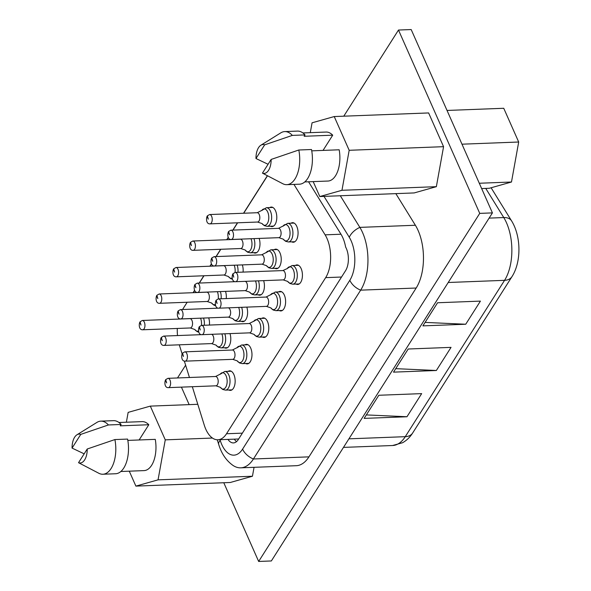 <?xml version="1.0" encoding="UTF-8"?>
<svg xmlns="http://www.w3.org/2000/svg" width="591" height="591" viewBox="0 0 591 591"><rect width="100%" height="100%" fill="white"/><g stroke="black" fill="none" stroke-linecap="round" stroke-linejoin="round"><path stroke-width="0.89" d="M437.584 302.755L480.417 301.115L465.73 324.237L422.897 325.877L437.584 302.755M408.204 349.008L451.036 347.368L436.35 370.498L393.517 372.138L408.204 349.008M378.831 395.261L421.664 393.621L406.97 416.751L364.137 418.391L378.831 395.261M366.346 414.912L406.97 416.751M395.726 368.658L436.35 370.498M425.106 322.405L465.73 324.237M398.489 30.038L411.181 29.55L492.429 212.893L271.35 560.962L258.659 561.45L479.737 213.381L398.489 30.038L343.77 116.191M492.429 212.893L479.737 213.381M258.659 561.45L223.782 482.744M189.164 404.628L181.415 387.135M185.626 365.186L177.507 377.959M461.985 144.189L518.691 142.017L503.746 108.279L447.032 110.451M518.691 142.017L511.481 182.013L489.318 188.27L481.65 188.566M511.481 182.013L479.286 183.247M443.568 146.679L428.623 112.94L334.233 116.553L349.178 150.291L443.568 146.679L436.357 186.675L414.188 192.932L319.805 196.544L313.186 181.614M395.837 193.634L415.377 225.252A41.008 21.498 87.8 0 1 416.175 288.024L308.945 456.858A41.008 21.498 87.8 0 1 296.276 465.701L240.751 467.828A41.008 21.498 87.8 0 1 233.017 465.442C226.257 460.64 221.485 453.615 218.692 444.373A14.915 5.807 -17.3 0 1 220.236 440.428A28.095 14.731 -92.2 0 0 242.591 449.108L349.828 280.274A28.095 14.731 -92.2 0 0 349.274 237.264A14.915 9.323 -31.7 0 1 359.853 227.38A41.008 21.498 87.8 0 1 360.658 290.151A14.915 10.113 -147.6 0 1 349.828 280.274M126.378 422.225L128.151 412.378L150.321 406.113L165.266 439.852L158.056 479.848L135.886 486.112L230.276 482.492L252.446 476.235L254.049 467.318M310.29 132.657L312.063 122.81L334.233 116.553M349.178 150.291L341.967 190.287L436.357 186.675M341.967 190.287L319.805 196.544M308.945 456.858L253.421 458.985A41.008 21.498 87.8 0 1 240.751 467.828M340.313 195.761L359.853 227.38L415.377 225.252M242.591 449.108A14.915 10.113 -147.6 0 0 253.421 458.985L360.658 290.151L416.175 288.024M165.266 439.852L212.435 438.049M150.321 406.113L197.793 404.296M252.446 476.235L158.056 479.848M135.886 486.112L129.274 471.175M311.738 150.845L339.182 149.789A24.512 12.847 87.8 0 1 327.953 181.045L304.764 181.932M302.88 132.945L326.077 132.052A24.512 12.847 87.8 0 1 332.711 135.184L323.041 150.41M118.968 422.506L142.165 421.619A24.512 12.847 87.8 0 1 148.799 424.744L139.129 439.97M127.826 440.406L155.27 439.357A24.512 12.847 87.8 0 1 144.041 470.606L120.845 471.5M286.79 184.673A26.565 13.925 -92.2 0 1 282.771 183.72L262.448 173.133L271.143 159.437L298.81 150.003L311.501 149.516A26.565 13.925 -92.2 0 1 299.482 184.193L286.79 184.673A26.565 13.925 -92.2 0 0 298.81 150.003M332.711 135.184L304.158 136.277L305.022 134.911L292.331 135.398L264.672 144.832L255.977 158.521L268.078 164.276M308.568 181.792L340.985 234.228A27.962 14.657 87.8 0 1 345.639 247.068A15.846 8.304 87.8 0 1 345.572 270.671L238.336 439.505A15.846 8.304 87.8 0 1 233.445 442.918A15.846 8.304 87.8 0 1 227.949 439.394M148.799 424.744L120.246 425.838L121.111 424.471L108.419 424.959L80.76 434.392L72.065 448.089L84.158 453.836M102.871 474.241A26.565 13.925 -92.2 0 1 98.852 473.28L78.537 462.694L87.232 449.005L114.898 439.564L127.59 439.083A26.565 13.925 -92.2 0 1 115.563 473.753L102.871 474.241A26.565 13.925 -92.2 0 0 114.898 439.564M271.143 159.437A14.45 7.572 87.8 0 1 262.448 173.133M255.977 158.521A14.45 7.572 87.8 0 1 260.867 145.231A14.45 7.572 87.8 0 1 264.672 144.832M292.331 135.398A26.565 13.925 -92.2 0 0 284.751 131.586A26.565 13.925 -92.2 0 0 280.821 132.842L260.867 145.231M305.022 134.911A26.565 13.925 -92.2 0 0 297.443 131.099L284.751 131.586M340.985 234.228L325.116 234.841A27.962 14.657 87.8 0 1 325.663 277.637L226.516 433.75A27.962 14.657 87.8 0 1 217.872 439.778A27.962 14.657 87.8 0 1 204.264 425.114L192.326 386.721M189.452 377.501L184.34 361.064M182.117 353.898L179.413 345.203A27.962 14.657 -92.2 0 1 179.295 344.826M178.792 318.187A27.962 14.657 -92.2 0 0 178.563 319.081M177.3 328.463A27.962 14.657 -92.2 0 0 177.507 335.57M267.487 175.786L243.699 213.24M237.626 222.8L232.994 230.091M228.318 237.464L226.878 239.724M220.805 249.284L216.18 256.575M211.497 263.941L210.064 266.201M203.991 275.761L199.359 283.052M194.675 290.425L193.242 292.685M187.17 302.245L182.538 309.536M325.116 234.841L293.949 184.399M234.295 439.15A15.846 8.304 -92.2 0 0 236.57 441.595M72.065 448.089A14.45 7.572 87.8 0 1 76.956 434.791A14.45 7.572 87.8 0 1 80.76 434.392M108.419 424.959A26.565 13.925 -92.2 0 0 100.839 421.147A26.565 13.925 -92.2 0 0 96.909 422.41L76.956 434.791M121.111 424.471A26.565 13.925 -92.2 0 0 113.531 420.659L100.839 421.147M87.232 449.005A14.45 7.572 87.8 0 1 78.537 462.694M295.382 265.433A9.788 5.127 87.8 0 1 296.926 264.908A9.788 5.127 87.8 0 1 301.151 268.617A9.788 5.127 87.8 0 1 302.06 278.856A9.788 5.127 87.8 0 1 297.672 284.463A9.788 5.127 87.8 0 1 296.091 284.057M269.74 207.581A9.788 5.127 87.8 0 1 271.291 207.057A9.788 5.127 87.8 0 1 275.517 210.765A9.788 5.127 87.8 0 1 276.418 221.004A9.788 5.127 87.8 0 1 272.037 226.612A9.788 5.127 87.8 0 1 270.456 226.205M278.56 291.91A9.788 5.127 87.8 0 1 280.104 291.385A9.788 5.127 87.8 0 1 284.337 295.094A9.788 5.127 87.8 0 1 285.239 305.34A9.788 5.127 87.8 0 1 280.858 310.947A9.788 5.127 87.8 0 1 279.277 310.541M259.154 238.417A9.788 5.127 87.8 0 1 255.216 253.096A9.788 5.127 87.8 0 1 253.635 252.689M261.739 318.394A9.788 5.127 87.8 0 1 263.283 317.869A9.788 5.127 87.8 0 1 267.516 321.578A9.788 5.127 87.8 0 1 268.417 331.817A9.788 5.127 87.8 0 1 264.037 337.424A9.788 5.127 87.8 0 1 262.456 337.018M242.332 264.901A9.788 5.127 87.8 0 1 243.078 272.096M244.918 344.871A9.788 5.127 87.8 0 1 246.469 344.346A9.788 5.127 87.8 0 1 250.695 348.055A9.788 5.127 87.8 0 1 251.603 358.301A9.788 5.127 87.8 0 1 247.215 363.908A9.788 5.127 87.8 0 1 245.634 363.502M225.511 291.378A9.788 5.127 87.8 0 1 226.257 298.581M228.104 371.355A9.788 5.127 87.8 0 1 229.648 370.83A9.788 5.127 87.8 0 1 233.881 374.539A9.788 5.127 87.8 0 1 234.782 384.778A9.788 5.127 87.8 0 1 230.394 390.392A9.788 5.127 87.8 0 1 228.813 389.986M208.697 317.862A9.788 5.127 87.8 0 1 209.436 325.057M291.008 223.206A9.788 5.127 87.8 0 1 292.552 222.681A9.788 5.127 87.8 0 1 296.785 226.39A9.788 5.127 87.8 0 1 297.687 236.629A9.788 5.127 87.8 0 1 293.299 242.244A9.788 5.127 87.8 0 1 291.718 241.837M274.187 249.69A9.788 5.127 87.8 0 1 275.731 249.166A9.788 5.127 87.8 0 1 279.964 252.874A9.788 5.127 87.8 0 1 280.865 263.113A9.788 5.127 87.8 0 1 276.485 268.72A9.788 5.127 87.8 0 1 274.904 268.314M263.63 280.636A9.788 5.127 87.8 0 1 259.663 295.204A9.788 5.127 87.8 0 1 258.082 294.798M246.816 307.121A9.788 5.127 87.8 0 1 242.842 321.681A9.788 5.127 87.8 0 1 241.261 321.275M229.995 333.597A9.788 5.127 87.8 0 1 226.028 348.165A9.788 5.127 87.8 0 1 224.447 347.759M232.95 274.815L233.77 277.231L232.987 273.714L235.255 272.399L282.845 270.575L287.307 268.513M232.802 275.044L232.898 273.869M287.174 268.728L287.226 268.639A8.193 4.292 -92.2 0 0 287.189 268.698L287.522 268.196M207.315 216.963L208.283 219.15L207.352 215.863M207.168 217.192L207.264 216.025M207.145 216.188C205.978 218.655 206.311 224.115 209.975 223.863L257.565 222.039A4.662 2.445 -92.2 0 0 259.648 219.364A4.662 2.445 -92.2 0 0 259.22 214.489A4.662 2.445 -92.2 0 0 257.211 212.723L261.887 210.344M216.129 301.292L217.096 303.478L216.166 300.191M215.981 301.528L216.077 300.354M215.959 300.524C214.799 302.991 215.131 308.45 218.788 308.192L266.378 306.367A4.662 2.445 -92.2 0 0 268.469 303.7A4.662 2.445 -92.2 0 0 268.041 298.824A4.662 2.445 -92.2 0 0 266.024 297.059L270.7 294.68M190.494 243.44L191.462 245.627L190.531 242.34M190.346 243.677L190.442 242.502M199.307 327.776L200.283 329.963L199.344 326.675M199.16 328.005L199.256 326.838M199.137 327C197.978 329.468 198.31 334.934 201.967 334.676L249.565 332.851A4.662 2.445 -92.2 0 0 251.648 330.177A4.662 2.445 -92.2 0 0 251.219 325.301A4.662 2.445 -92.2 0 0 249.203 323.536L253.886 321.157M173.673 269.924L174.641 272.111L173.71 268.824M173.525 270.153L173.621 268.986M182.493 354.26L183.461 356.447L182.53 353.159M182.346 354.489L182.442 353.315M182.324 353.484C181.164 355.952 181.489 361.411 185.153 361.153L232.743 359.335A4.662 2.445 -92.2 0 0 234.826 356.661A4.662 2.445 -92.2 0 0 234.398 351.785A4.662 2.445 -92.2 0 0 232.389 350.02L237.065 347.641M156.851 296.409L157.827 298.595L156.896 295.308M156.711 296.638L156.8 295.463M165.672 380.737L166.64 382.924L165.709 379.636M165.524 380.973L165.62 379.799M165.502 379.969C164.342 382.429 164.675 387.895 168.332 387.637L215.922 385.812A4.662 2.445 -92.2 0 0 218.013 383.145A4.662 2.445 -92.2 0 0 217.584 378.262A4.662 2.445 -92.2 0 0 215.567 376.497L220.244 374.125M140.037 322.885L141.005 325.072L140.074 321.785M139.89 323.122L139.986 321.947M228.577 232.588L229.544 234.775L228.614 231.487M228.429 232.824L228.525 231.65M228.407 231.82C227.247 234.28 227.579 239.747 231.236 239.488L278.826 237.663A4.662 2.445 -92.2 0 0 280.917 234.996A4.662 2.445 -92.2 0 0 280.489 230.113A4.662 2.445 -92.2 0 0 278.472 228.348L283.148 225.976M211.755 259.072L212.723 261.259L211.792 257.971M211.608 259.301L211.704 258.127M211.585 258.297C210.426 260.764 210.758 266.223 214.415 265.972L262.012 264.147A4.662 2.445 -92.2 0 0 264.096 261.473A4.662 2.445 -92.2 0 0 263.667 256.597A4.662 2.445 -92.2 0 0 261.65 254.832L266.334 252.453M194.941 285.549L195.909 287.736L194.978 284.448M194.794 285.785L194.89 284.611M178.12 312.033L179.088 314.22L178.157 310.932M177.972 312.262L178.068 311.095M161.299 338.517L162.266 340.704L161.336 337.417M161.151 338.746L161.247 337.572M491.106 187.768L511.562 220.857C521.122 236.193 521.513 261.798 511.976 276.64L412.673 432.981C410.021 437.2 406.652 440.45 402.56 442.74L392.594 445.518A41.008 21.498 -92.2 0 0 405.263 436.675L348.919 438.832M412.673 432.981A14.915 10.113 -147.6 0 1 405.263 436.675L504.566 280.333L448.222 282.491M511.976 276.64A14.915 10.113 -147.6 0 1 504.566 280.333A41.008 21.498 87.8 0 0 503.761 217.554L489.104 218.116M511.562 220.857A14.915 9.323 148.3 0 0 503.761 217.554L485.75 188.411M220.015 439.697L220.236 440.428M324.008 196.389L349.274 237.264M325.663 277.637L341.532 277.031M226.516 433.75L242.376 433.144M299.216 283.939L292.767 284.182A9.323 4.883 -92.2 0 0 296.941 278.841A9.323 4.883 -92.2 0 0 296.076 269.09A9.323 4.883 -92.2 0 0 292.05 265.558L298.507 265.307M273.581 226.087L267.125 226.338A9.323 4.883 -92.2 0 0 271.306 220.997A9.323 4.883 -92.2 0 0 270.442 211.238A9.323 4.883 -92.2 0 0 266.415 207.707L272.872 207.456M282.402 310.423L275.945 310.667A9.323 4.883 -92.2 0 0 280.119 305.325A9.323 4.883 -92.2 0 0 279.262 295.574A9.323 4.883 -92.2 0 0 275.229 292.043L281.685 291.791M256.76 252.571L250.311 252.815A9.323 4.883 -92.2 0 0 254.366 247.961A9.323 4.883 -92.2 0 0 253.975 238.616M265.581 336.9L259.124 337.151A9.323 4.883 -92.2 0 0 263.298 331.81A9.323 4.883 -92.2 0 0 262.441 322.051A9.323 4.883 -92.2 0 0 258.415 318.519L264.864 318.276M237.929 272.296A9.323 4.883 -92.2 0 0 237.161 265.1M248.759 363.384L242.303 363.628A9.323 4.883 -92.2 0 0 246.484 358.286A9.323 4.883 -92.2 0 0 245.62 348.535A9.323 4.883 -92.2 0 0 241.593 345.004L248.05 344.752M221.115 298.78A9.323 4.883 -92.2 0 0 220.34 291.577M231.945 389.861L225.489 390.112A9.323 4.883 -92.2 0 0 229.663 384.771A9.323 4.883 -92.2 0 0 228.806 375.012A9.323 4.883 -92.2 0 0 224.772 371.48L231.229 371.237M204.294 325.257A9.323 4.883 -92.2 0 0 203.518 318.061M294.85 241.712L288.393 241.963A9.323 4.883 -92.2 0 0 292.567 236.622A9.323 4.883 -92.2 0 0 291.71 226.863A9.323 4.883 -92.2 0 0 287.677 223.332L294.133 223.088M278.029 268.196L271.572 268.44A9.323 4.883 -92.2 0 0 275.746 263.098A9.323 4.883 -92.2 0 0 274.889 253.347A9.323 4.883 -92.2 0 0 270.863 249.816L277.312 249.565M261.207 294.68L254.751 294.924A9.323 4.883 -92.2 0 0 258.459 280.836M244.386 321.157L237.937 321.408A9.323 4.883 -92.2 0 0 241.645 307.32M227.572 347.641L221.115 347.885A9.323 4.883 -92.2 0 0 224.824 333.797M292.767 284.182L289.974 283.525L287.677 281.427A8.193 4.292 -92.2 0 0 293.343 280.718A8.193 4.292 -92.2 0 0 293.358 269.88A8.193 4.292 -92.2 0 0 287.359 268.425M232.78 274.039C231.62 276.507 231.945 281.966 235.61 281.715L283.2 279.89A4.662 2.445 -92.2 0 0 285.29 277.216A4.662 2.445 -92.2 0 0 284.855 272.34A4.662 2.445 -92.2 0 0 282.845 270.575M235.61 281.715A4.662 2.445 -92.2 0 0 237.693 279.041A4.662 2.445 -92.2 0 0 237.264 274.165A4.662 2.445 -92.2 0 0 235.255 272.399M267.125 226.338L264.34 225.673L262.042 223.575A8.193 4.292 -92.2 0 0 267.708 222.866A8.193 4.292 -92.2 0 0 267.723 212.029A8.193 4.292 -92.2 0 0 261.724 210.573M209.975 223.863A4.662 2.445 -92.2 0 0 212.058 221.189A4.662 2.445 -92.2 0 0 211.63 216.313A4.662 2.445 -92.2 0 0 209.613 214.548L257.211 212.723M275.945 310.667L273.153 310.009L270.863 307.911A8.193 4.292 -92.2 0 0 276.529 307.202A8.193 4.292 -92.2 0 0 276.536 296.357A8.193 4.292 -92.2 0 0 270.545 294.909M218.788 308.192A4.662 2.445 -92.2 0 0 220.879 305.525A4.662 2.445 -92.2 0 0 220.45 300.642A4.662 2.445 -92.2 0 0 218.434 298.876L266.024 297.059M250.311 252.815L247.518 252.158L245.221 250.059A8.193 4.292 -92.2 0 0 250.843 249.446A8.193 4.292 -92.2 0 0 250.998 238.727M190.324 242.672C189.164 245.139 189.497 250.599 193.154 250.34L240.744 248.516A4.662 2.445 -92.2 0 0 242.835 245.849A4.662 2.445 -92.2 0 0 242.406 240.973A4.662 2.445 -92.2 0 0 240.389 239.207L241.364 239.096M193.154 250.34A4.662 2.445 -92.2 0 0 195.244 247.673A4.662 2.445 -92.2 0 0 194.808 242.798A4.662 2.445 -92.2 0 0 192.799 241.025L240.389 239.207M259.124 337.151L256.339 336.486L254.041 334.388A8.193 4.292 -92.2 0 0 259.708 333.679A8.193 4.292 -92.2 0 0 259.722 322.841A8.193 4.292 -92.2 0 0 253.724 321.386M201.967 334.676A4.662 2.445 -92.2 0 0 204.058 332.002A4.662 2.445 -92.2 0 0 203.629 327.126A4.662 2.445 -92.2 0 0 201.612 325.36L249.203 323.536M232.499 279.24L230.697 278.634L228.407 276.544A8.193 4.292 -92.2 0 0 232.182 277.984M235.041 272.414A8.193 4.292 -92.2 0 0 234.176 265.211M173.503 269.149C172.343 271.616 172.675 277.083 176.332 276.824L223.923 275A4.662 2.445 -92.2 0 0 226.013 272.333A4.662 2.445 -92.2 0 0 225.585 267.45A4.662 2.445 -92.2 0 0 223.568 265.684L224.543 265.581M176.332 276.824A4.662 2.445 -92.2 0 0 178.423 274.15A4.662 2.445 -92.2 0 0 177.994 269.274A4.662 2.445 -92.2 0 0 175.978 267.509L223.568 265.684M242.303 363.628L239.518 362.97L237.22 360.872A8.193 4.292 -92.2 0 0 242.886 360.163A8.193 4.292 -92.2 0 0 242.901 349.325A8.193 4.292 -92.2 0 0 236.902 347.87M185.153 361.153A4.662 2.445 -92.2 0 0 187.236 358.486A4.662 2.445 -92.2 0 0 186.808 353.61A4.662 2.445 -92.2 0 0 184.791 351.844L232.389 350.02M215.685 305.724L213.883 305.119L211.585 303.02A8.193 4.292 -92.2 0 0 215.36 304.461M218.219 298.898A8.193 4.292 -92.2 0 0 217.362 291.695M156.689 295.633C155.522 298.1 155.854 303.56 159.518 303.301L207.109 301.484A4.662 2.445 -92.2 0 0 209.192 298.81A4.662 2.445 -92.2 0 0 208.763 293.934A4.662 2.445 -92.2 0 0 206.747 292.168L207.722 292.065M159.518 303.301A4.662 2.445 -92.2 0 0 161.602 300.634A4.662 2.445 -92.2 0 0 161.173 295.759A4.662 2.445 -92.2 0 0 159.156 293.993L206.747 292.168M225.489 390.112L222.696 389.447L220.399 387.356A8.193 4.292 -92.2 0 0 226.065 386.647A8.193 4.292 -92.2 0 0 226.08 375.802A8.193 4.292 -92.2 0 0 220.081 374.354M168.332 387.637A4.662 2.445 -92.2 0 0 170.422 384.963A4.662 2.445 -92.2 0 0 169.986 380.087A4.662 2.445 -92.2 0 0 167.977 378.321L215.567 376.497M198.864 332.201L197.062 331.595L194.764 329.505A8.193 4.292 -92.2 0 0 198.539 330.945M201.398 325.375A8.193 4.292 -92.2 0 0 200.541 318.172M139.868 322.117C138.708 324.577 139.033 330.044 142.697 329.785L190.287 327.961A4.662 2.445 -92.2 0 0 192.378 325.294A4.662 2.445 -92.2 0 0 191.942 320.411A4.662 2.445 -92.2 0 0 189.933 318.645L190.908 318.542M142.697 329.785A4.662 2.445 -92.2 0 0 144.78 327.119A4.662 2.445 -92.2 0 0 144.352 322.235A4.662 2.445 -92.2 0 0 142.342 320.47L189.933 318.645M288.393 241.963L285.601 241.298L283.311 239.207A8.193 4.292 -92.2 0 0 288.969 238.498A8.193 4.292 -92.2 0 0 288.984 227.653A8.193 4.292 -92.2 0 0 282.993 226.205M231.236 239.488A4.662 2.445 -92.2 0 0 233.327 236.814A4.662 2.445 -92.2 0 0 232.898 231.938A4.662 2.445 -92.2 0 0 230.882 230.172L278.472 228.348M271.572 268.44L268.787 267.782L266.489 265.684A8.193 4.292 -92.2 0 0 272.156 264.975A8.193 4.292 -92.2 0 0 272.17 254.137A8.193 4.292 -92.2 0 0 266.172 252.682M214.415 265.972A4.662 2.445 -92.2 0 0 216.505 263.298A4.662 2.445 -92.2 0 0 216.077 258.422A4.662 2.445 -92.2 0 0 214.06 256.657L261.65 254.832M254.751 294.924L251.965 294.266L249.668 292.168A8.193 4.292 -92.2 0 0 255.26 291.607A8.193 4.292 -92.2 0 0 255.489 280.947M194.771 284.781C193.604 287.248 193.937 292.708 197.601 292.449L245.191 290.624A4.662 2.445 -92.2 0 0 247.274 287.957A4.662 2.445 -92.2 0 0 246.846 283.082A4.662 2.445 -92.2 0 0 245.176 281.346M197.601 292.449A4.662 2.445 -92.2 0 0 199.684 289.782A4.662 2.445 -92.2 0 0 199.256 284.899A4.662 2.445 -92.2 0 0 197.239 283.133L235.122 281.685M237.937 321.408L235.144 320.743L232.847 318.645A8.193 4.292 -92.2 0 0 238.439 318.084A8.193 4.292 -92.2 0 0 238.668 307.431M177.95 311.258C176.79 313.725 177.123 319.192 180.78 318.933L228.37 317.108A4.662 2.445 -92.2 0 0 230.46 314.434A4.662 2.445 -92.2 0 0 230.032 309.558A4.662 2.445 -92.2 0 0 228.355 307.83M180.78 318.933A4.662 2.445 -92.2 0 0 182.87 316.259A4.662 2.445 -92.2 0 0 182.434 311.383A4.662 2.445 -92.2 0 0 180.425 309.618L218.301 308.17M221.115 347.885L218.323 347.227L216.033 345.129A8.193 4.292 -92.2 0 0 221.625 344.568A8.193 4.292 -92.2 0 0 221.854 333.915M161.129 337.742C159.969 340.209 160.301 345.669 163.958 345.41L211.548 343.593A4.662 2.445 -92.2 0 0 213.639 340.918A4.662 2.445 -92.2 0 0 213.211 336.043A4.662 2.445 -92.2 0 0 211.534 334.307M163.958 345.41A4.662 2.445 -92.2 0 0 166.049 342.743A4.662 2.445 -92.2 0 0 165.62 337.867A4.662 2.445 -92.2 0 0 163.604 336.102L201.479 334.646M392.594 445.518L343.482 447.394M217.259 439.778L218.692 444.373M267.368 175.726L243.536 213.248M237.464 222.807L232.832 230.098M228.252 237.316L226.715 239.732M220.642 249.291L216.01 256.583M211.43 263.793L209.901 266.209M203.829 275.768L199.197 283.059M194.609 290.277L193.08 292.693M238.668 438.987L217.872 439.778M292.05 265.558L287.411 268.344M283.2 279.89L287.654 281.397M266.415 207.707L261.776 210.492M257.565 222.039L262.02 223.546M207.367 215.841L209.613 214.548M275.229 292.043L270.597 294.828M266.378 306.367L270.841 307.881M216.18 300.176L218.434 298.876M240.744 248.516L245.199 250.03M190.546 242.325L192.799 241.025M258.415 318.519L253.775 321.305M249.565 332.851L254.019 334.358M199.359 326.653L201.612 325.36M223.923 275L228.385 276.507M173.724 268.809L175.978 267.509M241.593 345.004L236.954 347.789M232.743 359.335L237.198 360.842M182.545 353.137L184.791 351.844M207.109 301.484L211.563 302.991M156.903 295.286L159.156 293.993M224.772 371.48L220.133 374.266M215.922 385.812L220.377 387.319M165.724 379.621L167.977 378.321M190.287 327.961L194.742 329.468M140.089 321.77L142.342 320.47M287.677 223.332L283.045 226.117M278.826 237.663L283.288 239.17M228.628 231.473L230.882 230.172M270.863 249.816L266.223 252.601M262.012 264.147L266.467 265.655M211.807 257.949L214.06 256.657M245.191 290.624L249.646 292.139M194.993 284.434L197.239 283.133M228.37 317.108L232.824 318.615M178.172 310.91L180.425 309.618M211.548 343.593L216.01 345.1M161.35 337.395L163.604 336.102"/></g></svg>
